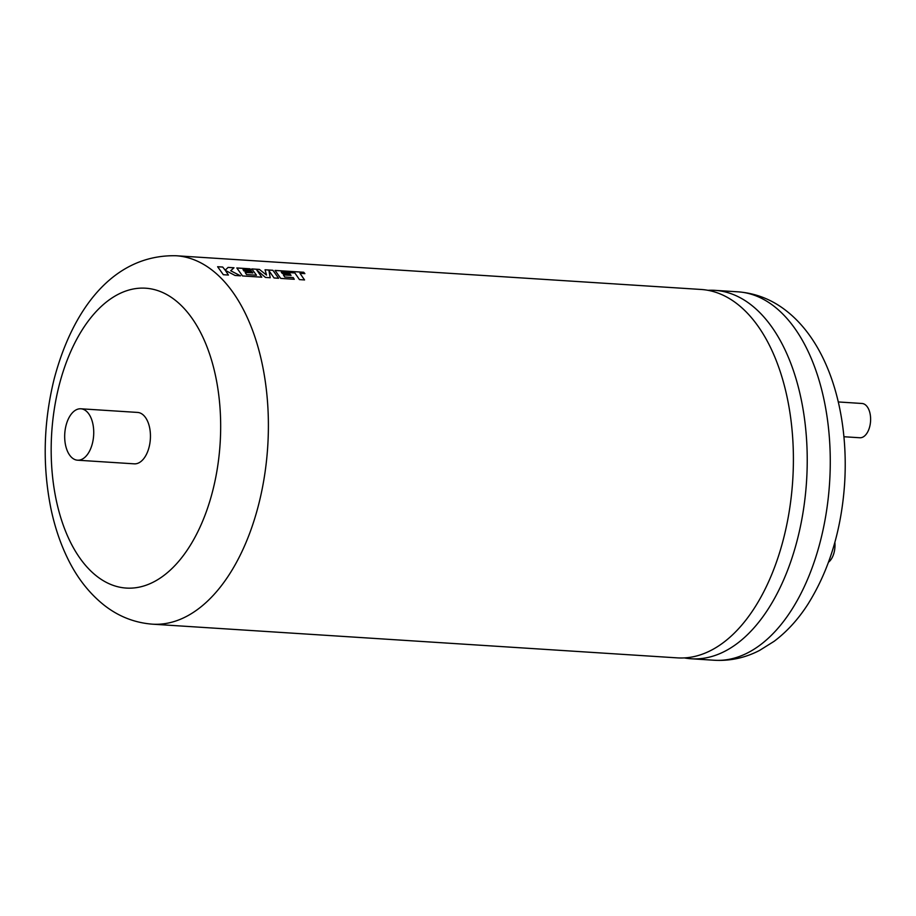 <?xml version="1.0" encoding="UTF-8"?>
<svg xmlns="http://www.w3.org/2000/svg" width="916" height="916" viewBox="0 0 916 916"><rect width="100%" height="100%" fill="white"/><g stroke="black" fill="none" stroke-linecap="round" stroke-linejoin="round"><path stroke-width="1.37" d="M707.999 290.315A184.585 103.645 93.7 0 1 714.938 290.349A184.585 103.645 93.7 0 1 751.12 304.891A184.585 103.645 93.7 0 1 802.679 514.563A184.585 103.645 93.7 0 1 691.282 658.776A184.585 103.645 93.7 0 1 684.401 657.917M834.865 542.306A17.175 9.641 93.7 0 1 828.522 562.184M838.3 401.952L862.036 403.487A17.175 9.641 93.7 0 1 865.402 404.838A17.175 9.641 93.7 0 1 870.2 424.337A17.175 9.641 93.7 0 1 859.838 437.756L843.934 436.737M737.3 303.998A184.585 103.645 93.7 0 1 788.848 513.681A184.585 103.645 93.7 0 1 677.462 657.883L152.445 624.174A184.585 103.645 93.7 0 0 263.842 479.961A184.585 103.645 93.7 0 0 212.283 270.289A184.585 103.645 93.7 0 0 176.101 255.747L701.118 289.467A184.585 103.645 93.7 0 1 737.3 303.998M304.547 279.93L299.979 273.3L304.868 273.609L303.711 272.258L275.029 270.415L280.743 278.407L294.242 279.266L293.2 277.571L284.784 277.033L283.387 274.937L290.99 275.338L289.983 273.964L282.311 273.472L281.235 272.075L294.883 272.968L299.452 279.609L304.547 279.93M278.601 278.269L272.876 270.277L265.045 269.773L266.533 275.075L259.4 269.407L251.786 268.915L256.469 275.212L246.564 274.571L245.167 272.476L252.77 272.888L251.763 271.502L244.091 271.01L243.015 269.625L251.156 270.14L250.011 268.8L236.809 267.953L242.522 275.945L261.77 277.182L256.709 269.957L265.445 277.422L270.209 277.731L268.961 270.712L274.056 277.972L278.601 278.269L272.876 270.277M240.53 275.819L230.695 270.758L233.992 267.781L228.107 267.403L225.221 270.174L222.703 267.048L217.619 266.728L223.332 274.72L228.416 275.04L225.382 270.415L235.091 275.476L240.53 275.819L230.695 270.758M72.501 458.172A25.762 14.461 -86.3 0 0 77.551 460.198A25.762 14.461 -86.3 0 0 93.1 440.081A25.762 14.461 -86.3 0 0 85.909 410.815A25.762 14.461 -86.3 0 0 80.86 408.788A25.762 14.461 -86.3 0 0 65.311 428.917A25.762 14.461 -86.3 0 0 72.501 458.172M77.551 460.198L134.274 463.84A25.762 14.461 -86.3 0 0 149.812 443.722A25.762 14.461 -86.3 0 0 142.621 414.456A25.762 14.461 -86.3 0 0 137.572 412.429L80.86 408.788M228.405 275.075L225.382 270.415M233.946 267.815L228.107 267.403L225.221 270.174M225.21 270.209L222.703 267.048L217.653 266.762M266.533 275.075L259.4 269.407M259.388 269.453L251.831 268.961M246.564 274.571L256.469 275.212M246.553 274.617L245.167 272.476M252.816 273.014L251.763 271.502M251.751 271.548L244.091 271.01M244.08 271.056L243.015 269.625M251.144 270.186L250.011 268.8M249.999 268.846L236.843 267.999M261.758 277.227L256.709 269.957M270.197 277.766L268.961 270.712M272.865 270.312L265.056 269.808M304.524 279.964L299.979 273.3M304.856 273.655L303.711 272.258L275.075 270.46M294.231 279.311L293.2 277.571M293.189 277.605L284.784 277.033M284.773 277.067L283.387 274.937M291.036 275.464L289.983 273.964M289.971 273.999L282.311 273.506L281.235 272.075M96.844 576.256A150.258 84.364 -86.3 0 0 211.115 496.77A150.258 84.364 -86.3 0 0 175.002 300.024A150.258 84.364 -86.3 0 0 60.731 379.499A150.258 84.364 -86.3 0 0 96.844 576.256M737.987 291.826C755.849 293.212 771.97 299.555 786.352 310.856C828.969 344.107 849.006 413.231 844.632 483.316C841.495 529.895 829.198 570.279 807.775 604.446C798.202 619.331 786.993 631.616 774.146 641.303L759.616 650.394C745.292 657.837 730.189 661.123 714.32 660.253A184.585 103.645 -86.3 0 0 825.717 516.052A184.585 103.645 -86.3 0 0 774.169 306.368A184.585 103.645 -86.3 0 0 737.987 291.826L714.938 290.349M176.101 255.747C112.313 254.316 72.009 310.856 54.078 379.293C43.441 422.677 42.376 465.683 50.861 508.311C54.559 526.07 59.975 542.421 67.131 557.34C76.486 577 88.795 592.938 104.081 605.144C118.462 616.445 134.583 622.788 152.445 624.174M714.32 660.253L691.282 658.776"/></g></svg>
